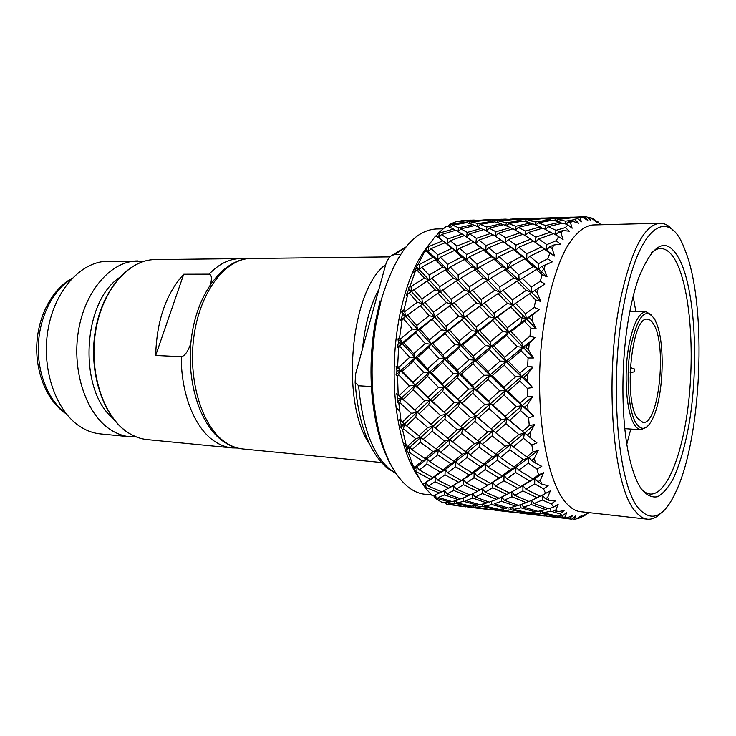 <?xml version="1.0" encoding="UTF-8"?>
<svg xmlns="http://www.w3.org/2000/svg" width="736" height="736" viewBox="0 0 736 736"><rect width="100%" height="100%" fill="white"/><g stroke="black" fill="none" stroke-linecap="round" stroke-linejoin="round"><path stroke-width="1.1" d="M636.511 423.908C628.342 412.602 625.444 374.09 630.964 345.478C637.956 314.99 645.95 306.388 654.93 319.672L657.45 325.754C665.142 347.815 663.09 395.49 653.54 416.815C647.956 429.208 642.28 431.572 636.511 423.908M646.87 426.852L640.973 429.778C638.784 429.622 636.723 428.085 634.782 425.196C626.364 413.623 623.364 374.1 629.05 344.752C633.374 323.426 639.041 312.423 646.052 311.751L651.673 315.174M371.404 386.52L358.616 385.784L355.129 382.288L355.598 373.952L385.526 265.227C387.09 260.25 389.188 256.984 391.837 255.438L394.441 254.592L400.485 254.509M634.46 369.04L634.239 371.809L634.46 369.04M637.496 418.324L642.979 422.436C658.6 425.15 667.138 346.757 654.01 324.898C652.032 321.227 649.833 319.341 647.413 319.24C631.874 315.459 623.162 399.758 637.496 418.324M190.799 343.62C187.781 351.762 184.626 356.114 181.332 356.675L155.664 355.479L183.724 274.224L209.098 274.16C211.554 274.758 212.051 278.052 210.588 284.041M137.65 260.94C111.44 260.838 84.898 290.435 78.366 331.329C71.65 372.168 86.839 415.334 111.375 430.247C117.401 433.982 123.639 436.163 130.088 436.788L100.455 433.909C93.914 433.274 87.584 431.112 81.475 427.432C56.598 412.712 41.179 370.346 47.914 330.317C54.473 290.214 81.291 261.179 107.87 261.262L143.796 261.354M130.088 436.788L136.252 436.908M112.921 418.278C78.375 390.08 82.11 303.039 118.956 277.914M183.724 274.224C166.051 293.627 156.694 320.721 155.664 355.479M442.989 228.804L435.988 228.979C413.494 230.506 395.278 254.021 381.349 299.534L376.151 323.132C372.131 347.061 371.1 371.11 373.051 395.287C377.66 439.907 389.04 470.221 407.183 486.22C412.813 490.894 418.618 493.562 424.589 494.224L431.544 495.006M641.902 489.762C637.514 483.782 633.724 474.619 630.531 462.254C620.899 425.988 620.264 361.477 629.473 313.481C631.966 300.15 634.956 288.494 638.425 278.502C653.651 240.884 667.8 235.437 680.855 262.172C695.253 294.483 698.593 364.329 689.65 420.514C685.566 444.645 679.981 464.25 672.897 479.348C668.04 488.005 662.924 493.792 657.579 496.717C652.188 497.794 646.962 495.475 641.902 489.762M624.008 303.766C608.764 379.942 617.55 485.07 638.701 508.429C651.728 522.873 664.176 517.233 676.044 491.51C701.61 436.917 707.066 309.847 686.283 253.267L683.56 246.367C667.81 206.862 638.351 226.09 624.008 303.766M672.943 230.239C668.923 225.51 664.626 223.174 660.054 223.229C644.129 224.59 630.743 250.912 619.887 302.174C604.192 379.969 613.336 487.407 635.122 511.042C639.05 516.01 643.126 518.724 647.34 519.184C651.884 519.625 656.365 517.666 660.772 513.305M460.994 506.12L446.283 504.16L446.881 504.142L446.55 502.725M468.335 507.15L465.658 506.469M465.778 506.874L462.015 506.276M460.81 506.267L446.881 504.142M451.113 501.308L450.018 502.108L442.575 502.752L435.454 498.401L436.08 498.198L435.648 494.905M469.669 505.862L469.016 506.368L454.995 503.341L454.581 500.995M454.995 503.341L448.96 504.05L447.792 502.522M469.016 506.368L462.926 506.405L448.96 504.05M488.253 509.284L474.002 507.288L473.699 505.917M474.002 507.288L467.894 507.095L467.378 506.442M488.06 509.432L467.894 507.095M495.724 510.333L492.964 509.671M493.065 510.039L488.759 509.358M450.018 502.108L436.08 498.198M441.71 491.804L433.338 495.843L431.912 495.356L425.252 487.812L425.923 487.434L425.73 482.568L428.269 486.054L435.132 481.73L435.142 476.698L422.906 484.196M460.166 498.686L458.592 499.762L444.636 494.942L444.305 490.783M444.636 494.942L438.224 497.453L452.217 501.612L458.592 499.762M478.777 504.445L477.636 505.273L463.57 501.317L463.174 498.079M463.57 501.317L457.194 502.927L455.529 500.728M477.636 505.273L471.224 506.193L457.194 502.927M497.527 509.073L496.846 509.588L482.669 506.515L482.292 504.234M482.669 506.515L476.22 507.205L475.06 505.715M496.846 509.588L490.323 509.588L476.22 507.205M523.876 513.599L501.888 510.517L501.612 509.192M501.888 510.517L495.346 510.278L494.84 509.662M516.074 512.688L495.346 510.278M439.705 493.083L425.923 487.434M588.828 512.633L587.319 513.673M480.01 489.826L477.443 491.344L463.524 484.711L463.542 479.605L458.62 482.218L444.995 474.821L445.216 469.66L423.623 483.773M458.62 482.218L442.051 491.942L428.269 486.054M469.761 494.859L467.691 496.174L453.762 490.452L453.578 485.521L456.256 489.063L463.524 484.711M453.762 490.452L446.982 493.884L444.572 490.636M467.691 496.174L460.92 498.944L446.982 493.884M488.437 501.842L486.809 502.946L472.687 498.07L472.374 493.976M472.687 498.07L465.851 500.572L479.992 504.786L486.809 502.946M507.242 507.684L506.064 508.53L491.85 504.528L491.482 501.354M491.85 504.528L485.024 506.12L483.35 503.958M506.064 508.53L499.22 509.432L485.024 506.12M526.176 512.366L525.467 512.9L511.134 509.79L510.793 507.555M511.134 509.79L504.27 510.444L503.111 508.999M525.467 512.9L518.494 512.863L504.27 510.444M552.846 516.966L530.573 513.838L530.316 512.55M530.573 513.838L523.563 513.553L523.066 512.964M544.907 516.037L523.563 513.553M588.607 512.606L583.418 516.479L584.678 514.455L581.017 517.656L576.96 518.521M583.418 516.479L582.7 516.175M423.421 483.819L422.022 483.156L416.107 472.549L416.834 471.988L417.054 466.891L419.391 469.991L426.88 463.974L427.312 458.804L422.197 460.975L414.681 467.204L417.054 466.891L413.963 468.363L416.107 472.549M430.293 479.274L416.834 471.988M448.859 488.272L435.132 481.73M509.533 492.954L506.865 494.509L492.761 487.784L492.798 482.604L487.802 485.254L473.993 477.747L474.214 472.512L469.126 474.95L455.584 466.734L456.007 461.49L450.828 463.698L437.662 454.839L438.297 449.641L414.037 469.182M539.93 496.165L537.179 497.775L522.9 490.949L522.937 485.686L517.877 488.382L503.856 480.764L504.086 475.447L498.916 477.922L485.153 469.577L485.576 464.25L480.332 466.495L466.955 457.498L467.581 452.226L445.216 469.66L440.211 472.07L432.832 477.498L435.142 476.698L437.653 480.038L444.995 474.821M542.377 495.144L545.293 498.649L547.621 497.518L550.353 490.838L545.588 493.433L543.545 488.787L534.63 483.874L534.86 478.464L529.607 480.985L515.651 472.512L516.065 467.102L510.747 469.384L497.14 460.248L497.757 454.885L474.214 472.512L451.352 486.8L437.653 480.038M477.443 491.344L470.184 495.034L456.256 489.063M498.64 498.005L496.506 499.367L482.42 493.562L482.255 488.621M482.42 493.562L475.18 497.002L472.733 493.801M496.506 499.367L489.302 502.136L475.18 497.002M517.537 505.08L515.844 506.23L501.556 501.28L501.271 497.251M501.556 501.28L494.288 503.783L508.567 508.052L515.844 506.23M536.544 511.005L535.32 511.888L520.95 507.831L520.619 504.712M520.95 507.831L513.654 509.404L511.971 507.27M535.32 511.888L528.006 512.753L513.654 509.404M555.662 515.752L554.916 516.304L540.445 513.167L540.132 510.977M540.445 513.167L533.112 513.783L531.962 512.366M554.916 516.304L547.483 516.221L533.112 513.783M578.468 518.558L581.955 515.402L576.04 519.073L574.172 519.248L575.672 515.945L571.734 519.174L560.078 517.261L559.848 516.01M560.078 517.261L552.598 516.93L552.11 516.35M574.172 519.248L572.139 518.843M414.681 467.204L413.328 466.385L411.544 463.671L413.963 468.363M422.197 460.975L409.225 452.254L408.425 452.971L413.328 466.385M432.832 477.498L419.391 469.991M440.211 472.07L426.88 463.974M571.43 519.147L552.598 516.93M543.591 472.733L534.86 478.464L537.832 481.804L540.316 480.166L543.591 472.733L538.605 474.858L536.93 468.952L528.255 463.073L528.862 457.636L523.388 459.669L509.882 449.806L510.683 444.47L497.757 454.885L492.356 456.89L479.099 447.184L479.918 441.931L467.581 452.226L462.263 454.204L449.236 444.636L450.082 439.466L444.691 441.149L432.124 431.13L433.182 426.116L421.13 437.083L415.803 438.739L407.523 446.439L409.878 447.129L412.04 449.705L420.274 442.17L421.13 437.083L409.878 447.129L406.631 448.316L406.557 450.055L408.425 452.971M538.237 450.404L528.862 457.636L531.705 460.414L534.364 458.326L538.237 450.404L533.076 451.941L531.843 444.976L523.508 438.343L524.474 433.081L510.683 444.47L505.172 446.209L492.108 435.859L493.102 430.689L479.918 441.931L474.462 443.642L461.665 433.458L462.686 428.37L438.297 449.641L433.053 451.582L424.976 458.62L427.312 458.804L429.64 461.684L437.662 454.839M450.828 463.698L442.916 469.982L445.216 469.66L447.69 472.816L455.584 466.734M469.126 474.95L461.306 480.433L463.542 479.605L466.201 483.009L473.993 477.747M533.076 451.941L526.847 456.936L528.862 457.636L516.065 467.102L504.086 475.447L483.34 487.977M487.802 485.254L480.093 489.872L466.201 483.009M492.761 487.784L485.061 492.163L482.292 488.603M506.865 494.509L499.155 498.217L485.061 492.163M528.393 501.253L526.185 502.651L511.916 496.754L511.778 491.896M511.916 496.754L504.206 500.213L501.722 497.039M526.185 502.651L518.503 505.411L504.206 500.213M547.492 508.429L545.735 509.606L531.291 504.583L531.033 500.618M531.291 504.583L523.609 507.104L521.474 504.418M545.735 509.606L537.988 511.41L523.609 507.104M569.176 518.733L572.939 515.448L566.748 517.96L564.898 517.132L566.738 512.587L562.506 515.734L560.022 513.884L550.896 511.226L550.602 508.171M550.896 511.226L543.131 512.78L541.438 510.683M562.506 515.734L557.63 516.175L543.131 512.78M564.898 517.132L562.801 517.224L561.651 515.826M407.523 446.439L404.598 443.366L406.631 448.316M415.803 438.739L403.466 428.867L402.574 429.723L406.226 445.482M424.976 458.62L412.04 449.705M433.053 451.582L420.274 442.17M442.916 469.982L429.64 461.684M461.306 480.433L447.69 472.816M534.557 424.635L529.276 425.491L522.56 431.314L527.215 435.178L530.086 432.713L534.557 424.635L524.474 433.081L518.825 434.525L505.917 423.623L507.086 418.591L493.102 430.689L487.536 432.106L474.895 421.378L476.091 416.429L462.686 428.37L457.194 429.769L444.82 419.207L446.053 414.331L440.514 415.398L428.683 404.579L430.118 399.97L416.926 412.298L411.442 413.347L402.307 422.234L406.576 425.859L415.656 417.1L416.926 412.298L404.542 423.927L401.184 424.764L400.89 427.377L402.574 429.723M529.276 425.491L528.568 417.726L520.619 410.587L521.934 405.748L507.086 418.591L501.428 419.695L489.026 408.517L490.378 403.76L476.091 416.429L470.497 417.514L458.399 406.52L459.798 401.838L433.182 426.116L427.754 427.496L418.858 435.878L423.31 439.364L432.124 431.13M444.691 441.149L436.025 448.951L438.297 449.641L440.606 452.263L449.236 444.636M462.263 454.204L453.753 461.306L456.007 461.49L458.491 464.425L466.955 457.498M480.332 466.495L471.997 472.852L474.214 472.512L476.845 475.723L485.153 469.577M498.916 477.922L490.636 483.451L492.798 482.604L495.604 486.064L503.856 480.764M538.605 474.858L532.818 478.842L534.86 478.464L515.467 489.799M517.877 488.382L509.689 493.028L495.604 486.064M522.9 490.949L514.731 495.356L511.888 491.832M537.179 497.775L529 501.492L514.731 495.356M560.022 513.884L564.08 510.572L557.686 511.759L553.73 510.508L555.938 509.901L558.182 504.206L553.674 507.141L551.356 503.875L542.294 500.048L542.174 495.254M542.294 500.048L534.106 503.525L531.576 500.379M553.674 507.141L548.578 508.797L534.106 503.525M402.307 422.234L399.547 419.759L401.184 424.764M411.442 413.347L399.86 402.693L398.884 403.659L401.074 421.176M418.858 435.878L406.576 425.859M427.754 427.496L415.656 417.1M436.025 448.951L423.31 439.364M453.753 461.306L440.606 452.263M471.997 472.852L458.491 464.425M490.636 483.451L476.845 475.723M532.754 396.437L527.427 396.557L520.205 402.942L521.934 405.748L524.621 407.045L527.712 404.312L532.754 396.437L521.934 405.748L516.184 406.511L503.967 394.993L505.457 390.494L490.378 403.76L484.702 404.515L472.788 393.19L474.334 388.755L459.798 401.838L454.186 402.583L442.575 391.432L444.167 387.072L438.546 387.458L427.533 376.28L429.309 372.287L414.911 385.443L409.354 385.82L399.298 395.508L401.341 398.167L403.291 399.354L413.273 389.73L414.911 385.443L401.341 398.167L397.909 398.608L397.311 402.003L398.884 403.659M527.427 396.557L527.28 388.314L519.791 380.954L521.392 376.749L505.457 390.494L499.735 390.89L488.078 379.344L489.744 375.213L474.334 388.755L468.657 389.151L457.341 377.789L459.062 373.732L430.118 399.97L424.58 400.706L414.81 410.099L418.996 413.88L428.683 404.579M440.514 415.398L431.011 424.396L435.362 428.085L444.82 419.207M457.194 429.769L447.884 438.26L452.419 441.802L461.665 433.458M474.462 443.642L465.391 451.536L467.581 452.226L470.056 454.894L479.099 447.184M492.356 456.89L483.405 464.085L485.576 464.25L488.226 467.24L497.14 460.248M510.747 469.384L501.952 475.796L504.086 475.447L506.883 478.722L515.651 472.512M529.607 480.985L520.867 486.56L522.937 485.686L525.9 489.21L534.63 483.874M545.588 493.433L540.178 496.285L525.9 489.21M399.298 395.508L396.667 393.742L397.909 398.608M409.354 385.82L398.618 374.817L397.541 375.838L398.158 394.386M414.81 410.099L403.291 399.354M424.58 400.706L413.273 389.73M431.011 424.396L418.996 413.88M447.884 438.26L435.362 428.085M465.391 451.536L452.419 441.802M483.405 464.085L470.056 454.894M501.952 475.796L488.226 467.24M520.867 486.56L506.883 478.722M532.956 366.997L527.648 366.353L519.92 373.032L521.392 376.749L524.078 377.2L527.39 374.32L532.956 366.997L521.392 376.749L515.614 376.786L504.151 365.139L505.917 361.367L489.744 375.213L484.03 375.25L472.908 363.786L474.738 360.079L459.062 373.732L453.413 373.759L442.63 362.48L444.526 358.837L438.904 358.506L428.738 347.438L430.781 344.227L415.224 357.622L409.658 357.3L398.691 367.365L400.439 370.88L402.371 371.275L413.273 361.22L415.224 357.622L400.439 370.88L396.98 370.898L396.042 374.937L397.541 375.838M527.648 366.353L528.08 357.99L521.06 350.722L522.9 347.355L505.917 361.367L500.195 361.036L489.33 349.591L491.243 346.279L474.738 360.079L469.062 359.748L458.574 348.496L460.552 345.239L429.309 372.287L423.724 372.315L413.043 382.315L414.911 385.443L416.935 386.244L427.533 376.28M438.546 387.458L428.159 397.284L430.118 399.97L432.234 401.184L442.575 391.432M454.186 402.583L444.02 412.105L446.053 414.331L448.298 415.95L458.399 406.52M470.497 417.514L460.598 426.632L465.051 430.376L474.895 421.378M487.536 432.106L477.802 440.708L482.42 444.305L492.108 435.859M505.172 446.209L495.65 454.195L497.757 454.885L500.406 457.617L509.882 449.806M523.388 459.669L513.976 466.946L516.065 467.102L518.871 470.148L528.255 463.073M398.691 367.365L397.633 366.234L396.124 366.39L396.98 370.898M409.658 357.3L399.804 346.398L398.636 347.438L397.633 366.234M413.043 382.315L402.371 371.275M423.724 372.315L413.273 361.22M428.159 397.284L416.935 386.244M444.02 412.105L432.234 401.184M460.598 426.632L448.298 415.95M477.802 440.708L465.051 430.376M495.65 454.195L482.42 444.305M513.976 466.946L500.406 457.617M532.818 478.842L518.871 470.148M535.155 337.594L529.948 336.214L521.741 342.875L522.9 347.355L525.624 346.932L535.155 337.594L522.9 347.355L517.16 346.647L506.478 335.358L508.447 332.479L491.243 346.279L485.567 345.58L475.263 334.475L477.305 331.651L460.552 345.239L454.94 344.549L445.004 333.62L447.12 330.841L441.582 329.811L432.262 319.304L434.488 317.023L417.846 330.05L412.362 329.038L400.522 339.02L401.911 343.243L403.88 342.829L415.665 332.792L417.846 330.05L401.911 343.243L398.48 342.829L397.136 347.346L398.636 347.438M529.948 336.214L530.923 328.109L524.391 321.246L526.387 318.844L508.447 332.479L502.798 331.421L492.724 320.574L494.804 318.219L477.305 331.651L471.712 330.602L462.033 319.93L464.195 317.612L430.781 344.227L425.242 343.546L413.669 353.703L415.224 357.622L417.257 357.613L428.738 347.438M438.904 358.506L427.616 368.718L429.309 372.287L431.397 372.692L442.63 362.48M453.413 373.759L442.364 383.907L444.167 387.072L446.366 387.9L457.341 377.789M468.657 389.151L457.902 399.114L459.798 401.838L462.088 403.08L472.788 393.19M484.702 404.515L474.131 414.175L476.091 416.429L478.52 418.076L489.026 408.517M501.428 419.695L491.105 428.932L493.102 430.689L495.65 432.74L505.917 423.623M518.825 434.525L508.659 443.238L513.369 446.899L523.508 438.343M400.522 339.02L399.556 337.925L397.955 338.873L398.48 342.829M412.362 329.038L403.383 318.697L402.132 319.7L399.556 337.925M413.669 353.703L403.88 342.829M425.242 343.546L415.665 332.792M427.616 368.718L417.257 357.613M442.364 383.907L431.397 372.692M457.902 399.114L446.366 387.9M474.131 414.175L462.088 403.08M491.105 428.932L478.52 418.076M508.659 443.238L495.65 432.74M526.847 456.936L513.369 446.899M425.583 301.834L422.657 303.904L417.33 302.238L404.699 311.696L405.683 316.452L422.657 303.904L405.683 316.452L402.316 315.615L400.568 320.399L402.132 319.7M539.249 309.525L534.198 307.464L525.578 313.794L526.387 318.844L529.202 317.584L539.249 309.525L526.387 318.844L520.757 317.418L510.83 306.958L512.918 305.09L494.804 318.219L489.247 316.811L479.725 306.516L481.896 304.686L464.195 317.612L458.694 316.232L449.576 306.093L451.821 304.29L434.488 317.023L429.07 315.661L416.677 325.505L417.846 330.05L419.952 329.24L432.262 319.304M441.582 329.811L429.447 339.94L430.781 344.227L432.924 343.813L445.16 332.405M445.004 333.62L437.175 340.179M454.94 344.549L443.035 354.853L444.526 358.837L446.734 358.828L458.574 348.496M469.062 359.748L457.442 370.107L459.062 373.732L461.343 374.146L472.908 363.786M484.03 375.25L472.604 385.544L474.334 388.755L476.716 389.602L488.078 379.344M499.735 390.89L488.566 401L490.378 403.76L492.872 405.03L503.967 394.993M516.184 406.511L505.209 416.309L507.086 418.591L509.689 420.274L520.619 410.587M404.699 311.696L403.825 310.675L402.086 312.368L402.316 315.615M417.33 302.238L409.17 292.873L407.845 293.802L403.825 310.675M416.677 325.505L407.762 315.256M429.07 315.661L420.33 305.679M429.447 339.94L419.952 329.24M443.035 354.853L432.924 343.813M457.442 370.107L446.734 358.828M472.604 385.544L461.343 374.146M488.566 401L476.716 389.602M505.209 416.309L492.872 405.03M522.56 431.314L509.689 420.274M459.034 299.258L451.821 304.29L446.439 302.597L437.929 293.094L440.248 291.815L429.41 280.269L424.304 278.033L411.019 286.552L411.562 291.612L427.046 281.023L429.41 280.269L431.82 278.024L445.436 269.864L447.755 269.606L442.759 267.104L429.097 275.089L429.41 280.269L419.272 269.744L421.7 267.232L435.454 259.78L437.782 260.038L432.943 257.333L419.17 264.583L419.272 269.744L416.18 268.217L413.641 272.918L415.481 270.802L410.228 285.651L408.296 287.988L408.324 290.407L406.162 295.256L407.845 293.802M493.562 296.654L481.896 304.686L476.459 302.965L467.553 293.314L469.798 292.008L464.49 290.002L456.118 281.06L458.408 280.287L453.238 278.024L439.732 286.672L440.248 291.815L435.004 289.837L421.903 298.936L422.657 303.904L437.929 293.094M446.439 302.597L433.55 312.202L434.488 317.023L449.576 306.093M458.694 316.232L445.998 326.223L447.12 330.841L449.402 330.013L462.033 319.93M471.712 330.602L459.273 340.888L460.552 345.239L462.87 344.816L475.263 334.475M485.567 345.58L473.312 356.04L474.738 360.079L477.14 360.079L489.33 349.591M500.195 361.036L488.198 371.551L489.744 375.213L492.218 375.645L504.151 365.139M515.614 376.786L503.801 387.237L505.457 390.494L508.033 391.359L519.791 380.954M411.019 286.552L410.228 285.651M424.304 278.033L416.88 269.992L415.481 270.802M421.903 298.936L413.798 289.708M435.004 289.837L427.046 281.023M433.55 312.202L424.893 302.33M445.998 326.223L436.733 315.808M459.273 340.888L449.402 330.013M473.312 356.04L462.87 344.816M488.198 371.551L477.14 360.079M503.801 387.237L492.218 375.645M520.205 402.942L508.033 391.359M456.118 281.06L440.248 291.815L451.821 304.29L467.553 293.314M464.49 290.002L451.113 299.248L451.821 304.29L464.195 317.612L479.725 306.516M476.459 302.965L463.294 312.717L464.195 317.612L477.305 331.651L479.771 330.814L492.724 320.574M489.247 316.811L476.238 326.959L477.305 331.651L491.243 346.279L493.764 345.856L506.478 335.358M502.798 331.421L490.02 341.863L491.243 346.279L505.917 361.367L508.502 361.376L521.06 350.722M517.16 346.647L504.556 357.273L505.917 361.367L532.597 387.559L524.078 377.2M419.17 264.583L418.444 263.828L416.282 266.699L416.18 268.217M432.943 257.333L426.116 250.884L424.69 251.546L418.444 263.828M429.097 275.089L421.7 267.232M442.759 267.104L435.454 259.78M439.732 286.672L431.82 278.024M453.238 278.024L445.436 269.864M451.113 299.248L442.63 289.874M463.294 312.717L454.232 302.698M476.238 326.959L466.606 316.379M490.02 341.863L479.771 330.814M504.556 357.273L493.764 345.856M519.92 373.032L508.502 361.376M464.296 235.612L462.153 234.03L447.884 238.961L447.368 243.91L442.842 240.856L428.748 246.578L428.426 251.62L431.084 248.639L445.179 242.687L447.368 243.91L450.22 240.709L464.48 235.548L471.242 240.295L456.973 246.109L456.66 251.224L451.95 248.308L437.892 254.877L437.782 260.038L440.395 257.25L454.425 250.47L456.66 251.224L459.448 248.198L473.726 242.153L475.842 243.395L471.242 240.295M529.212 294.032L512.918 305.09L507.417 303.352L498.097 293.535L500.259 292.22L494.877 290.177L486.082 281.097L488.29 280.315L483.064 278.006L474.858 269.726L477.094 269.477L466.541 259.762L461.638 257.011L447.663 264.371L447.755 269.606L450.331 267.058L464.296 259.495L466.541 259.762L469.32 256.928L483.57 250.056L485.723 250.82L480.939 247.857L466.661 254.518L466.541 259.762L456.66 251.224L440.229 238.878M534.198 307.464L535.688 299.957L529.598 293.774L531.668 292.431L526.212 290.361L516.994 281.134L519.11 280.342L513.82 277.996L505.172 269.588L507.325 269.33L502.182 266.754L494.012 259.21L496.174 259.477L491.206 256.689L477.02 264.16L477.094 269.477L472.024 266.929L458.114 275.034L458.408 280.287L460.984 278.015L474.858 269.726M483.064 278.006L469.31 286.792L469.798 292.008L486.082 281.097M494.877 290.177L481.224 299.561L481.896 304.686L498.097 293.535M507.417 303.352L493.957 313.251L494.804 318.219L497.416 316.968L510.83 306.958M520.757 317.418L507.435 327.722L508.447 332.479L511.097 331.642L524.391 321.246M428.748 246.578L428.076 245.999L424.69 251.546M442.842 240.856L436.476 236.164L435.022 236.661L428.076 245.999M437.892 254.877L431.084 248.639M451.95 248.308L445.179 242.687M447.663 264.371L440.395 257.25M461.638 257.011L454.425 250.47M458.114 275.034L450.331 267.058M472.024 266.929L464.296 259.495M469.31 286.792L460.984 278.015M481.224 299.561L472.356 290.048M493.957 313.251L484.481 303.066M507.435 327.722L497.416 316.968M521.741 342.875L511.097 331.642M455.234 230.377L453.551 229.043L439.328 233.082L438.638 237.7M462.153 234.03L455.768 230.221L441.517 234.499L438.693 237.737M494.012 259.21L479.835 266.883L477.094 269.477L488.29 280.315L491.041 278.006L505.172 269.588M502.182 266.754L488.023 274.979L488.29 280.315L500.259 292.22L516.994 281.134M513.82 277.996L499.799 286.92L500.259 292.22L512.918 305.09L529.598 293.774M526.212 290.361L512.284 299.892L512.918 305.09L536.204 328.863L531.999 320.51L529.202 317.584M439.328 233.082L438.702 232.686L436.144 236.035M453.551 229.043L447.506 226.182L446.044 226.504L438.702 232.686M447.884 238.961L441.517 234.499M456.973 246.109L450.22 240.709M466.661 254.518L459.448 248.198M480.939 247.857L473.726 242.153M477.02 264.16L469.32 256.928M491.206 256.689L483.57 250.056M488.023 274.979L479.835 266.883M499.799 286.92L491.041 278.006M512.284 299.892L503.01 290.223M525.578 313.794L515.688 303.453M465.474 222.842L464.655 222.106L450.46 224.379L449.77 227.185M474.205 225.648L472.944 224.581L466.79 222.631L452.557 225.142L450.469 227.516M472.944 224.581L458.629 227.755L457.93 231.444M483.359 229.696L475.171 225.437L460.846 228.859L458.344 231.693M481.62 228.326L467.24 232.42L466.587 236.974M493.028 235.005L483.984 229.522L469.568 233.855L466.707 237.056M490.82 233.376L476.358 238.372L475.842 243.395L478.842 240.148L493.304 234.913L500.489 239.724L486.045 245.622L485.723 250.82L488.667 247.738L503.13 241.61L505.172 242.871L500.489 239.724M534.051 241.454L530.638 239.145L515.973 245.125L515.66 250.396L510.793 247.397L496.303 254.159L496.174 259.477L499.109 256.597L513.59 249.614L515.66 250.396L518.779 247.268L533.434 241.049L535.385 242.328L538.678 238.988L553.536 233.588L558.624 236.606L556.14 240.727L546.82 244.61L546.498 249.964L541.558 246.91L526.856 253.782L526.718 259.182L521.686 256.349L507.26 263.939L507.325 269.33L510.241 266.699L524.648 258.906L526.718 259.182L529.828 256.257L544.53 249.173L546.498 249.964L549.792 246.79L553.831 245.014L560.427 244.15L556.14 240.727M540.196 281.327L531.245 287.049L531.668 292.431L545.026 283.958L540.196 281.327L542.11 274.73L547.069 276.846L538.485 269.183L533.269 266.57L518.871 274.924L519.11 280.342L536.424 269.45L538.485 269.183L541.595 266.515L552.202 261.915L547.63 258.814L538.439 263.709L538.485 269.183L515.66 250.396L505.172 242.871L508.309 239.577L522.974 234.26L530.638 239.145M450.46 224.379L449.852 224.167L448.04 226.412M464.655 222.106L457.323 221.214L449.852 224.167M458.629 227.755L452.557 225.142M467.24 232.42L460.846 228.859M476.358 238.372L469.568 233.855M486.045 245.622L478.842 240.148M496.303 254.159L488.667 247.738M510.793 247.397L503.13 241.61M507.26 263.939L499.109 256.597M521.686 256.349L513.59 249.614M518.871 274.924L510.241 266.699M533.269 266.57L524.648 258.906M531.245 287.049L522.036 277.996M542.11 274.73L536.424 269.45M484.297 220.441L469.706 221.453L469.163 223.312M493.212 222.06L492.356 221.306L486.073 220.266L471.859 221.895L470.258 223.652M492.356 221.306L478.023 223.606L477.379 226.366M502.559 224.903L501.244 223.799L494.647 221.84L480.268 224.379L478.17 226.706M501.244 223.799L486.754 227.028L486.091 230.653M512.311 229.006L510.517 227.59L503.636 224.673L489.127 228.142L486.597 230.929M510.517 227.59L495.972 231.748L495.346 236.228M522.615 234.388L513.029 228.804L498.456 233.202L495.549 236.357M520.315 232.705L505.669 237.774L505.172 242.871L502.265 240.948M483.892 220.064L463.772 220.662L462.806 221.711M474.223 220.055L461.72 220.533L461.389 221.453M469.706 221.453L463.772 220.662M478.023 223.606L471.859 221.895M486.754 227.028L480.268 224.379M461.72 220.533L460.432 221.297M470.672 220.138L461.122 220.515M495.972 231.748L489.127 228.142M505.669 237.774L498.456 233.202M515.973 245.125L508.309 239.577M526.856 253.782L518.779 247.268M541.558 246.91L533.434 241.049M538.439 263.709L529.828 256.257M544.53 249.173L549.884 253.368L547.63 258.814M501.593 219.236L488.925 219.724L488.621 220.616M512.228 219.622L505.246 219.107L491.124 219.852L490.158 220.874M511.805 219.236L497.462 220.644L496.956 222.456M521.75 221.269L520.858 220.487L514.151 219.448L499.762 221.094L498.171 222.815M520.858 220.487L506.386 222.815L505.779 225.52M531.723 224.14L530.352 223.008L523.305 221.021L508.788 223.597L506.672 225.888M530.352 223.008L515.706 226.274L515.08 229.844M542.128 228.289L540.27 226.835L532.919 223.882L518.236 227.396L515.669 230.147M540.27 226.835L525.541 231.049L524.952 235.465M553.086 233.744L542.947 228.059L528.209 232.521L525.237 235.64M550.703 232.006L535.872 237.158L535.385 242.328L554.604 256.036L552.092 248.51L549.792 246.79M482.669 219.981L497.959 219.328M488.925 219.724L485.015 219.705M497.462 220.644L491.124 219.852M506.386 222.815L499.762 221.094M515.706 226.274L508.788 223.597M525.541 231.049L518.236 227.396M535.872 237.158L528.209 232.521M546.82 244.61L538.678 238.988M510.214 219.144L526.01 218.491L516.893 218.896L516.617 219.751M529.745 218.399L526.01 218.491M540.951 218.794L533.572 218.261L519.248 219.015L518.3 220.009M540.509 218.39L526.01 219.816L525.541 221.582M551.126 220.441L550.206 219.641L543.021 218.592L528.476 220.266L526.884 221.95M550.206 219.641L535.569 222.005L534.998 224.655M561.743 223.358L560.326 222.18L552.81 220.184L538.136 222.787L536.001 225.041M560.326 222.18L545.514 225.501L544.925 229.016M555.818 234.913L558.845 231.822L562.893 230.534L569.342 231.178L565.358 227.571L567.962 224.857L563.058 223.063L548.21 226.633L545.615 229.356M565.358 227.571L556.002 230.331L555.441 234.692M516.893 218.896L512.698 218.886M526.01 219.816L519.248 219.015M535.569 222.005L528.476 220.266M545.514 225.501L538.136 222.787M556.002 230.331L548.21 226.633M538.531 218.288L554.87 217.635L545.652 218.04L545.394 218.868M558.716 217.543L554.87 217.635M570.501 217.93L562.672 217.396L548.173 218.16L547.234 219.126M570.041 217.516L555.395 218.96L554.962 220.69M566.196 224.176L568.348 221.959L572.378 221.177L578.579 223.229L574.89 219.586L577.521 218.298L572.718 217.718L558.026 219.411L556.434 221.067M574.89 219.586L565.598 221.168L565.064 223.762M545.652 218.04L541.162 218.04M555.395 218.96L548.173 218.16M565.598 221.168L558.026 219.411M567.649 217.405L584.421 216.752L575.239 217.166L575 217.957M577.006 218.224L577.935 217.286L581.918 217L587.788 220.322L584.384 216.752M575.239 217.166L570.437 217.166M601.146 224.738L593.52 218.886L596.657 222.272L591.174 217.865L589.352 217.304L590.53 220.414L586.942 216.862L584.421 216.752M593.52 218.886L592.342 218.776M566.748 517.96L562.801 517.224M547.621 497.518L549.212 500.397L545.293 498.649M557.686 511.759L555.938 509.901M540.316 480.166L541.678 484.021L537.832 481.804M534.364 458.326L535.431 463.036L531.705 460.414M530.086 432.713L530.803 438.104L527.215 435.178M527.712 404.312L528.025 410.173L524.621 407.045M527.39 374.32L527.289 380.392M529.147 344.034L528.632 350.06L525.624 346.932M532.901 314.796L531.999 320.51M538.467 287.859L537.225 293.02L534.612 290.407M545.56 264.316L544.033 268.723L541.595 266.515M562.893 230.534L561.034 233.027L558.845 231.822M572.378 221.177L570.464 222.631L568.348 221.959M581.918 217L577.935 217.286M589.352 217.304L587.668 217.58M598.184 221.959L597.687 222.143M651.59 252.687C654.654 249.936 657.68 248.538 660.68 248.492C667.046 248.658 672.667 254.058 677.534 264.684C690.248 292.836 694.434 350.888 688.583 402.353C682.787 453.762 666.908 495.31 650.127 494.058C647.146 493.764 644.248 492.117 641.424 489.1M633.181 296.295L635.849 311.595M630.798 429.06L626.833 444.084M445.363 502.89L446.283 504.16M433.67 495.714L435.454 498.401M422.961 484.159L425.252 487.812M422.133 483.212L422.814 484.251M436.374 236.201L435.905 235.86L435.335 236.55M428.858 244.821C416.318 260.038 406.76 282.707 400.2 312.828C393.852 344.209 392.49 375.811 396.124 407.615C400.08 438.187 407.652 461.592 418.839 477.83M553.831 245.014L552.092 248.51M647.34 519.184L580.603 511.704C575.81 511.18 571.173 508.475 566.674 503.59C546.774 482.788 534.584 412.068 541.549 342.856C545.652 304.134 554.65 270.149 565.947 248.704C574.577 233.79 583.887 225.86 592.931 224.949L660.054 223.229M587.604 513.645L588.745 512.624M551.356 503.875L555.708 500.664L549.212 500.397M577.521 218.298L581.394 221.821L580.014 217.433M567.962 224.857L572.13 228.224L570.464 222.631M558.624 236.606L563.086 239.678L561.034 233.027M549.884 253.368L554.604 256.036M547.069 276.846L544.033 268.723M535.688 299.957L540.831 301.438L537.225 293.02M530.923 328.109L536.204 328.863M528.08 357.99L533.416 357.99L528.632 350.06M527.28 388.314L532.597 387.559M528.568 417.726L533.802 416.263L528.025 410.173M531.843 444.976L536.93 442.888L530.803 438.104M536.93 468.952L541.806 466.357L535.431 463.036M543.545 488.787L548.173 485.815L541.678 484.021M544.06 268.796L540.344 273.074M522.726 315.1L520.987 322.865M516.488 399.455L516.617 400.908M535.955 241.776L534.759 241.923M511.4 261.703L507.187 269.266M496.91 454.609L497.085 455.133M380.061 300.886L374.974 323.932C371.045 347.291 370.033 370.778 371.947 394.386C374.863 425.712 381.855 450.404 392.914 468.455M426.116 250.884L428.426 251.62L425.518 249.844M416.88 269.992L419.272 269.744L416.282 266.699M409.17 292.873L411.562 291.612L408.324 290.407M403.383 318.697L405.683 316.452L400.568 320.399M399.804 346.398L401.911 343.243L397.136 347.346M398.618 374.817L400.439 370.88L396.042 374.937M399.86 402.693L401.341 398.167L397.311 402.003M403.466 428.867L404.542 423.927L400.89 427.377M409.225 452.254L409.878 447.129L406.557 450.055M540.831 301.438L519.11 280.342L496.174 259.477L485.723 250.82L470.359 239.651M533.416 357.99L458.408 280.287L437.782 260.038L425.666 249.256M533.802 416.263L505.457 390.494L474.738 360.079L447.12 330.841L408.296 287.988M531.972 439.042L507.086 418.591L474.334 388.755L444.526 358.837L402.086 312.368M495.963 432.989L476.091 416.429L444.167 387.072L415.224 357.622L397.955 338.873M463.284 428.849L430.118 399.97L396.124 366.39M428.094 421.894L396.667 393.742M358.616 385.784C362.186 425.758 372.26 453.321 388.838 468.455L395.922 473.294M405.628 247.379L394.441 254.592M242.751 448.951C236.173 448.298 229.844 445.906 223.772 441.775C199.382 425.38 185.168 378.865 191.857 334.871C198.38 290.876 224.351 258.492 250.939 258.492C226.118 258.336 200.597 290.472 194.12 335.027C187.478 379.518 201.83 426.337 225.087 442.134C230.773 446.08 236.661 448.353 242.751 448.951L381.404 462.502M378.985 289C370.364 305.081 364.881 324.999 362.535 348.744M385.719 264.574C350.75 289.496 340.078 401.313 369.371 443.836M209.098 274.16C218.905 263.957 229.264 258.778 240.184 258.621L155.149 259.596C128.855 259.504 102.148 289.818 95.551 331.752C88.78 373.612 104.052 417.809 128.69 432.989C134.725 436.779 140.962 438.996 147.412 439.622C140.889 438.987 134.578 436.761 128.487 432.934C103.702 417.708 88.384 373.511 95.202 331.669C101.835 289.763 128.662 259.504 155.149 259.596M95.57 374.228C92.681 356.095 93.454 338.128 97.888 320.307M65.614 413.016C48.447 400.642 37.159 373.262 38.382 344.761C39.606 316.259 53.204 289.947 71.374 279.091M237.452 448.031L232.052 447.902C225.915 447.304 219.981 445.032 214.25 441.103C194.874 428.177 180.881 393.944 181.332 356.675M396.207 473.717L386.943 467.884C368.846 451.656 358.248 423.126 355.129 382.288M391.837 255.438L405.95 246.974M634.276 368.902L630.301 367.568M634.147 371.836L630.071 372.821M629.841 311.503L646.052 311.751M624.809 428.637L640.973 429.778M250.939 258.492L390.034 256.882M245.576 258.943L240.184 258.621M66.35 413.945C47.702 401.874 35.549 373.86 36.8 344.687C38.06 315.523 52.569 288.659 72.183 278.226M232.052 447.902L147.412 439.622M403.834 342.838L411.774 334.99M476.468 332.801L471.822 337.3M477.885 331.458L479.642 329.811M510.232 331.927L515.264 327.207M396.124 407.615L399.666 411.028M400.2 312.828L404.018 309.736M371.947 394.386L373.051 395.287M374.974 323.932L376.151 323.132M513.894 396.998L520.674 404.607M478.152 391.009L485.098 398.903M445.731 387.651L450.662 393.3M415.463 385.646L417.321 387.798M410.127 379.334L414.064 384.017"/></g></svg>
